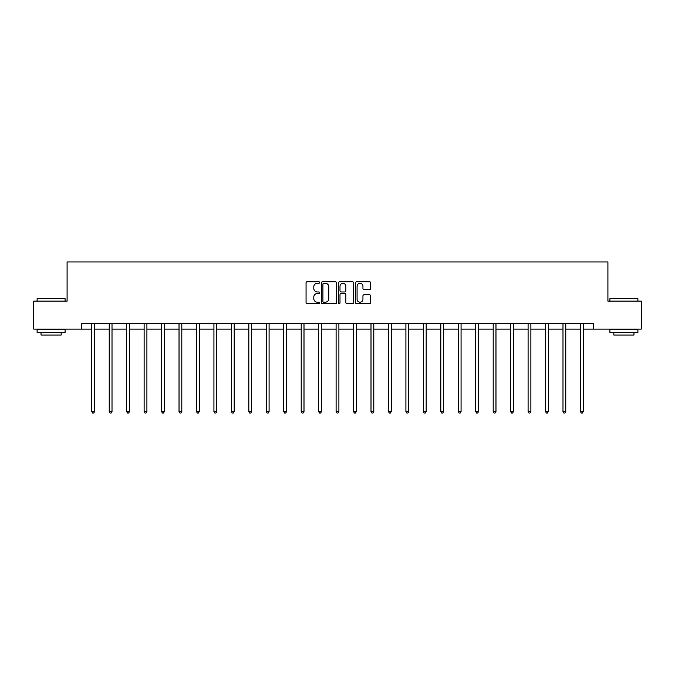<?xml version="1.0" encoding="UTF-8"?>
<svg xmlns="http://www.w3.org/2000/svg" width="675" height="675" viewBox="0 0 675 675"><rect width="100%" height="100%" fill="white"/><g stroke="black" fill="none" stroke-linecap="round" stroke-linejoin="round"><path stroke-width="1.01" d="M319.604 282.521A0.768 0.768 0 0 0 318.828 281.753L307.167 281.753A1.097 1.097 0 0 0 306.062 282.85L306.062 302.619A1.097 1.097 0 0 0 307.167 303.716L318.828 303.716A0.768 0.768 0 0 0 319.604 302.948A0.768 0.768 0 0 0 318.828 302.181L317.317 302.181A3.51 3.51 0 0 1 313.808 298.671L313.808 297.017A3.51 3.51 0 0 1 317.317 293.507L318.828 293.507A0.768 0.768 0 0 0 319.604 292.739A0.768 0.768 0 0 0 318.828 291.971L317.317 291.971A3.51 3.51 0 0 1 313.808 288.453L313.808 286.808A3.51 3.51 0 0 1 317.317 283.289L318.828 283.289A0.768 0.768 0 0 0 319.604 282.521M369.596 289.499A1.097 1.097 0 0 0 370.693 288.402L370.693 282.85A1.097 1.097 0 0 0 369.596 281.753L356.636 281.753A1.097 1.097 0 0 0 355.539 282.85L355.539 302.619A1.097 1.097 0 0 0 356.636 303.716L369.596 303.716A1.097 1.097 0 0 0 370.693 302.619L370.693 295.92A1.097 1.097 0 0 0 369.596 294.823L364.044 294.823A1.097 1.097 0 0 0 362.948 295.92L362.948 299.244A2.936 2.936 0 0 1 360.011 302.181A2.936 2.936 0 0 1 357.075 299.244L357.075 286.234A2.936 2.936 0 0 1 360.011 283.289A2.936 2.936 0 0 1 362.948 286.234L362.948 288.402A1.097 1.097 0 0 0 364.044 289.499L369.596 289.499M81.295 329.096L33.75 329.096L33.75 301.126L67.087 301.126L67.087 261.968L607.913 261.968L607.913 301.126L641.25 301.126L641.25 329.096L593.705 329.096L593.705 323.502L81.295 323.502L81.295 329.096L91.758 329.096M336.538 282.85A1.097 1.097 0 0 0 335.441 281.753L322.481 281.753A1.097 1.097 0 0 0 321.384 282.85L321.384 302.619A1.097 1.097 0 0 0 322.481 303.716L335.441 303.716A1.097 1.097 0 0 0 336.538 302.619L336.538 282.85M339.559 281.753L352.519 281.753A1.097 1.097 0 0 1 353.616 282.85L353.616 302.619A1.097 1.097 0 0 1 352.519 303.716L346.975 303.716A1.097 1.097 0 0 1 345.87 302.619L345.87 294.604A1.097 1.097 0 0 0 344.773 293.507L341.094 293.507A1.097 1.097 0 0 0 339.998 294.604L339.998 302.948A0.768 0.768 0 0 1 339.23 303.716A0.768 0.768 0 0 1 338.462 302.948L338.462 282.85A1.097 1.097 0 0 1 339.559 281.753M94.559 329.096L109.215 329.096M112.008 329.096L126.664 329.096M129.465 329.096L144.121 329.096M146.914 329.096L161.57 329.096M164.371 329.096L179.027 329.096M181.82 329.096L196.476 329.096M199.277 329.096L213.933 329.096M216.726 329.096L231.382 329.096M234.183 329.096L248.839 329.096M251.632 329.096L266.288 329.096M269.089 329.096L283.745 329.096M286.538 329.096L301.193 329.096M303.995 329.096L318.651 329.096M321.443 329.096L336.099 329.096M338.901 329.096L353.557 329.096M356.349 329.096L371.005 329.096M373.807 329.096L388.462 329.096M391.255 329.096L405.911 329.096M408.712 329.096L423.368 329.096M426.161 329.096L440.817 329.096M443.618 329.096L458.274 329.096M461.067 329.096L475.723 329.096M478.524 329.096L493.18 329.096M495.973 329.096L510.629 329.096M513.43 329.096L528.086 329.096M530.879 329.096L545.535 329.096M548.336 329.096L562.992 329.096M565.785 329.096L580.441 329.096M583.242 329.096L593.705 329.096M323.688 283.289A0.768 0.768 0 0 0 322.92 284.065L322.92 301.413A0.768 0.768 0 0 0 323.688 302.181L325.282 302.181A3.51 3.51 0 0 0 328.801 298.671L328.801 286.808A3.51 3.51 0 0 0 325.282 283.289L323.688 283.289M345.87 286.284A2.936 2.936 0 0 0 342.934 283.348A2.936 2.936 0 0 0 339.998 286.284L339.998 290.874A1.097 1.097 0 0 0 341.094 291.971L344.773 291.971A1.097 1.097 0 0 0 345.87 290.874L345.87 286.284M94.703 323.502L94.635 323.671A1.122 1.122 0 0 0 94.559 324.084L94.559 411.573L91.758 411.573L91.758 324.084A1.122 1.122 0 0 0 91.682 323.671L91.614 323.502M94.559 411.573L93.715 413.032L92.602 413.032L91.758 411.573M37.446 298.333L65.078 298.671L37.446 298.333M51.089 332.454L37.108 332.454L37.108 329.653L65.078 329.653L65.078 332.454L51.089 332.454M61.163 332.454L61.163 335.028L41.023 335.028L41.023 332.454M610.259 298.333L637.892 298.671L610.259 298.333M623.911 332.454L609.922 332.454L609.922 329.653L637.892 329.653L637.892 332.454L623.911 332.454M633.977 332.454L633.977 335.028L613.837 335.028L613.837 332.454M112.16 323.502L112.092 323.671A1.122 1.122 0 0 0 112.008 324.084L112.008 411.573L109.215 411.573L109.215 324.084A1.122 1.122 0 0 0 109.131 323.671L109.063 323.502M112.008 411.573L111.172 413.032L110.05 413.032L109.215 411.573M129.608 323.502L129.541 323.671A1.122 1.122 0 0 0 129.465 324.084L129.465 411.573L126.664 411.573L126.664 324.084A1.122 1.122 0 0 0 126.588 323.671L126.52 323.502M129.465 411.573L128.621 413.032L127.508 413.032L126.664 411.573M147.066 323.502L146.998 323.671A1.122 1.122 0 0 0 146.914 324.084L146.914 411.573L144.121 411.573L144.121 324.084A1.122 1.122 0 0 0 144.037 323.671L143.969 323.502M146.914 411.573L146.078 413.032L144.956 413.032L144.121 411.573M164.514 323.502L164.447 323.671A1.122 1.122 0 0 0 164.371 324.084L164.371 411.573L161.57 411.573L161.57 324.084A1.122 1.122 0 0 0 161.494 323.671L161.426 323.502M164.371 411.573L163.527 413.032L162.413 413.032L161.57 411.573M181.972 323.502L181.904 323.671A1.122 1.122 0 0 0 181.82 324.084L181.82 411.573L179.027 411.573L179.027 324.084A1.122 1.122 0 0 0 178.943 323.671L178.875 323.502M181.82 411.573L180.984 413.032L179.862 413.032L179.027 411.573M199.42 323.502L199.353 323.671A1.122 1.122 0 0 0 199.277 324.084L199.277 411.573L196.476 411.573L196.476 324.084A1.122 1.122 0 0 0 196.4 323.671L196.332 323.502M199.277 411.573L198.433 413.032L197.319 413.032L196.476 411.573M216.878 323.502L216.81 323.671A1.122 1.122 0 0 0 216.726 324.084L216.726 411.573L213.933 411.573L213.933 324.084A1.122 1.122 0 0 0 213.848 323.671L213.781 323.502M216.726 411.573L215.89 413.032L214.768 413.032L213.933 411.573M234.326 323.502L234.259 323.671A1.122 1.122 0 0 0 234.183 324.084L234.183 411.573L231.382 411.573L231.382 324.084A1.122 1.122 0 0 0 231.306 323.671L231.238 323.502M234.183 411.573L233.339 413.032L232.225 413.032L231.382 411.573M251.783 323.502L251.716 323.671A1.122 1.122 0 0 0 251.632 324.084L251.632 411.573L248.839 411.573L248.839 324.084A1.122 1.122 0 0 0 248.754 323.671L248.687 323.502M251.632 411.573L250.796 413.032L249.674 413.032L248.839 411.573M269.232 323.502L269.165 323.671A1.122 1.122 0 0 0 269.089 324.084L269.089 411.573L266.288 411.573L266.288 324.084A1.122 1.122 0 0 0 266.212 323.671L266.144 323.502M269.089 411.573L268.245 413.032L267.131 413.032L266.288 411.573M286.689 323.502L286.622 323.671A1.122 1.122 0 0 0 286.538 324.084L286.538 411.573L283.745 411.573L283.745 324.084A1.122 1.122 0 0 0 283.66 323.671L283.593 323.502M286.538 411.573L285.702 413.032L284.58 413.032L283.745 411.573M304.138 323.502L304.071 323.671A1.122 1.122 0 0 0 303.995 324.084L303.995 411.573L301.193 411.573L301.193 324.084A1.122 1.122 0 0 0 301.118 323.671L301.05 323.502M303.995 411.573L303.151 413.032L302.037 413.032L301.193 411.573M321.595 323.502L321.528 323.671A1.122 1.122 0 0 0 321.443 324.084L321.443 411.573L318.651 411.573L318.651 324.084A1.122 1.122 0 0 0 318.566 323.671L318.499 323.502M321.443 411.573L320.608 413.032L319.486 413.032L318.651 411.573M339.044 323.502L338.977 323.671A1.122 1.122 0 0 0 338.901 324.084L338.901 411.573L336.099 411.573L336.099 324.084A1.122 1.122 0 0 0 336.023 323.671L335.956 323.502M338.901 411.573L338.057 413.032L336.943 413.032L336.099 411.573M356.501 323.502L356.434 323.671A1.122 1.122 0 0 0 356.349 324.084L356.349 411.573L353.557 411.573L353.557 324.084A1.122 1.122 0 0 0 353.472 323.671L353.405 323.502M356.349 411.573L355.514 413.032L354.392 413.032L353.557 411.573M373.95 323.502L373.882 323.671A1.122 1.122 0 0 0 373.807 324.084L373.807 411.573L371.005 411.573L371.005 324.084A1.122 1.122 0 0 0 370.929 323.671L370.862 323.502M373.807 411.573L372.963 413.032L371.849 413.032L371.005 411.573M391.407 323.502L391.34 323.671A1.122 1.122 0 0 0 391.255 324.084L391.255 411.573L388.462 411.573L388.462 324.084A1.122 1.122 0 0 0 388.378 323.671L388.311 323.502M391.255 411.573L390.42 413.032L389.298 413.032L388.462 411.573M408.856 323.502L408.788 323.671A1.122 1.122 0 0 0 408.712 324.084L408.712 411.573L405.911 411.573L405.911 324.084A1.122 1.122 0 0 0 405.835 323.671L405.768 323.502M408.712 411.573L407.869 413.032L406.755 413.032L405.911 411.573M426.313 323.502L426.246 323.671A1.122 1.122 0 0 0 426.161 324.084L426.161 411.573L423.368 411.573L423.368 324.084A1.122 1.122 0 0 0 423.284 323.671L423.217 323.502M426.161 411.573L425.326 413.032L424.204 413.032L423.368 411.573M443.762 323.502L443.694 323.671A1.122 1.122 0 0 0 443.618 324.084L443.618 411.573L440.817 411.573L440.817 324.084A1.122 1.122 0 0 0 440.741 323.671L440.674 323.502M443.618 411.573L442.775 413.032L441.661 413.032L440.817 411.573M461.219 323.502L461.152 323.671A1.122 1.122 0 0 0 461.067 324.084L461.067 411.573L458.274 411.573L458.274 324.084A1.122 1.122 0 0 0 458.19 323.671L458.123 323.502M461.067 411.573L460.232 413.032L459.11 413.032L458.274 411.573M478.668 323.502L478.6 323.671A1.122 1.122 0 0 0 478.524 324.084L478.524 411.573L475.723 411.573L475.723 324.084A1.122 1.122 0 0 0 475.647 323.671L475.58 323.502M478.524 411.573L477.681 413.032L476.567 413.032L475.723 411.573M496.125 323.502L496.057 323.671A1.122 1.122 0 0 0 495.973 324.084L495.973 411.573L493.18 411.573L493.18 324.084A1.122 1.122 0 0 0 493.096 323.671L493.028 323.502M495.973 411.573L495.138 413.032L494.016 413.032L493.18 411.573M513.574 323.502L513.506 323.671A1.122 1.122 0 0 0 513.43 324.084L513.43 411.573L510.629 411.573L510.629 324.084A1.122 1.122 0 0 0 510.553 323.671L510.486 323.502M513.43 411.573L512.587 413.032L511.473 413.032L510.629 411.573M531.031 323.502L530.963 323.671A1.122 1.122 0 0 0 530.879 324.084L530.879 411.573L528.086 411.573L528.086 324.084A1.122 1.122 0 0 0 528.002 323.671L527.934 323.502M530.879 411.573L530.044 413.032L528.922 413.032L528.086 411.573M548.48 323.502L548.412 323.671A1.122 1.122 0 0 0 548.336 324.084L548.336 411.573L545.535 411.573L545.535 324.084A1.122 1.122 0 0 0 545.459 323.671L545.392 323.502M548.336 411.573L547.492 413.032L546.379 413.032L545.535 411.573M565.937 323.502L565.869 323.671A1.122 1.122 0 0 0 565.785 324.084L565.785 411.573L562.992 411.573L562.992 324.084A1.122 1.122 0 0 0 562.908 323.671L562.84 323.502M565.785 411.573L564.95 413.032L563.827 413.032L562.992 411.573M583.386 323.502L583.318 323.671A1.122 1.122 0 0 0 583.242 324.084L583.242 411.573L580.441 411.573L580.441 324.084A1.122 1.122 0 0 0 580.365 323.671L580.298 323.502M583.242 411.573L582.398 413.032L581.285 413.032L580.441 411.573M37.108 301.126L37.108 298.671M43.487 329.653L43.487 329.096M58.7 329.653L58.7 329.096M65.078 301.126L65.078 298.671M609.922 301.126L609.922 298.671M616.3 329.653L616.3 329.096M631.513 329.653L631.513 329.096M637.892 301.126L637.892 298.671"/></g></svg>
